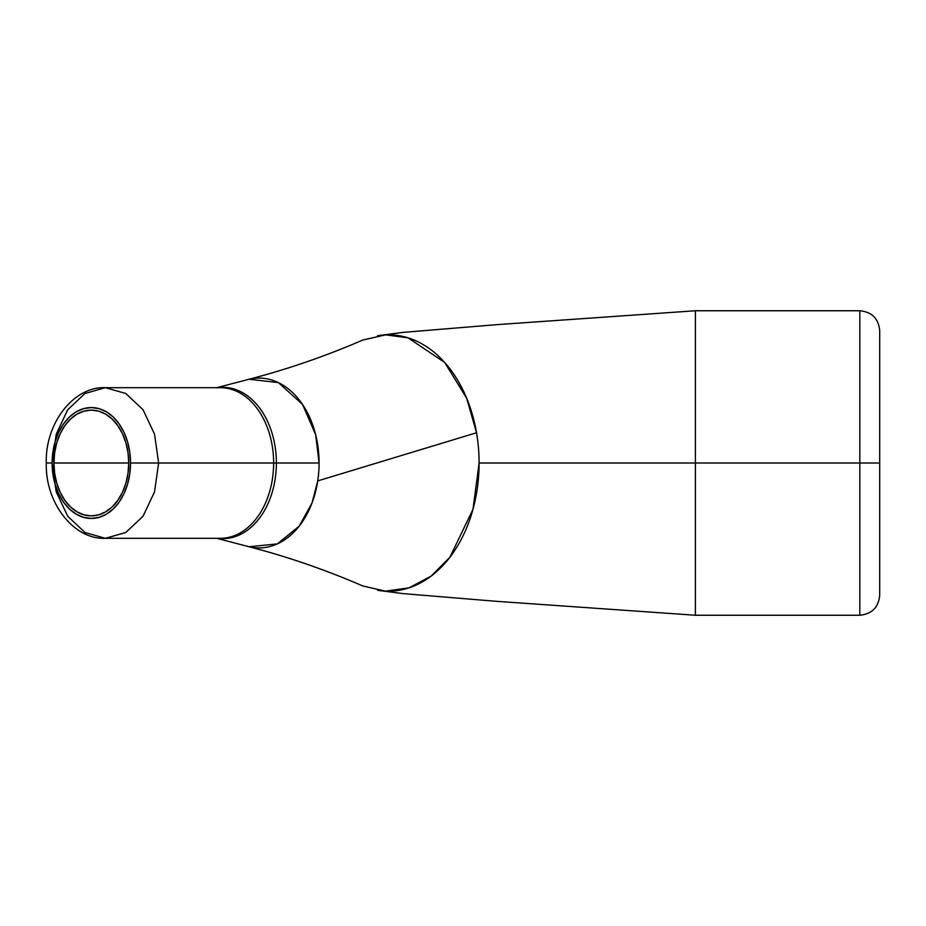 <?xml version="1.0" encoding="UTF-8"?>
<svg xmlns="http://www.w3.org/2000/svg" width="926" height="926" viewBox="0 0 926 926"><rect width="100%" height="100%" fill="white"/><g stroke="black" fill="none" stroke-linecap="round" stroke-linejoin="round"><path stroke-width="1.39" d="M859.826 310.754L695.403 310.754L496.591 324.667L402.764 332.411L377.565 335.721A128.205 90.655 90 0 1 476.543 432.755L466.669 398.226L444.712 362.483L407.996 337.816L385.61 334.865L362.818 340.027C325.292 356.267 287.361 369.347 249.036 379.255L278.367 382.588L302.501 404.384L315.627 434.572L319.088 463A84.937 60.063 90 0 1 317.745 480.907L476.543 432.755A128.205 90.655 90 0 1 479.101 463L695.403 463L695.403 310.754L695.403 463L859.826 463L859.826 615.246L859.826 463L479.101 463A128.205 90.655 90 0 1 377.565 590.279L402.764 593.589L496.591 601.333L695.403 615.246L695.403 463L695.403 615.246L859.826 615.246L859.826 310.754C871.887 311.946 878.508 318.567 879.7 330.628L879.7 595.372L879.7 463L859.826 463L859.826 310.754L859.826 463L879.7 463L879.7 595.372C878.508 607.433 871.887 614.054 859.826 615.246M130.531 463A55.444 39.205 90 0 1 91.327 518.444A55.444 39.205 90 0 1 52.122 463L46.3 463L52.122 463L56.197 491.741L67.725 516.268L85.088 532.566L105.402 538.319L125.739 532.508L143.032 516.268L154.526 491.891L158.635 463L130.531 463L129.779 473.823L127.545 484.217L123.922 493.801L119.049 502.205L113.111 509.103L106.328 514.231L98.978 517.379L91.327 518.444L83.676 517.379L76.326 514.231L69.543 509.103L63.605 502.205L58.732 493.801L55.109 484.217L52.875 473.823L52.122 463L52.875 452.177L55.109 441.783L58.732 432.199L63.605 423.795L69.543 416.897L76.326 411.769L83.676 408.621L91.327 407.556L98.978 408.621L106.328 411.769L113.111 416.897L119.049 423.795L123.922 432.199L127.545 441.783L129.779 452.177L130.531 463L273.633 463A75.319 53.257 -90 0 0 220.376 387.681L105.379 387.681C73.663 386.188 45.027 423.413 46.3 463C45.027 502.587 73.663 539.812 105.379 538.319L85.088 532.566L67.725 516.268L56.197 491.741L52.122 463L56.231 434.225L67.691 409.778L84.926 393.527L105.332 387.681L84.926 393.527L67.691 409.778L56.231 434.225L52.122 463A55.444 39.205 90 0 1 91.327 407.556A55.444 39.205 90 0 1 130.531 463M216.823 387.844A75.643 53.488 90 0 1 276.376 463L158.635 463L154.515 434.097L143.009 409.709L125.751 393.469L105.332 387.681M216.753 538.319L248.122 546.514A84.937 60.063 -90 0 0 317.745 480.907A84.937 60.063 -90 0 0 319.088 463L276.376 463A75.643 53.488 90 0 1 217.969 538.319M53.928 463A52.886 37.399 90 0 1 91.327 410.114A52.886 37.399 90 0 1 128.726 463L53.928 463L54.657 473.313L56.775 483.233L60.236 492.377L64.889 500.399L70.55 506.973L77.02 511.858L84.034 514.868L91.327 515.886L98.619 514.868L105.633 511.858L112.104 506.973L117.764 500.399L122.417 492.377L125.878 483.233L128.008 473.313L128.726 463L128.008 452.687L125.878 442.767L122.417 433.623L117.764 425.601L112.104 419.027L105.633 414.142L98.619 411.132L91.327 410.114L84.034 411.132L77.02 414.142L70.55 419.027L64.889 425.601L60.236 433.623L56.775 442.767L54.657 452.687L53.928 463L128.726 463A52.886 37.399 90 0 1 91.327 515.886A52.886 37.399 90 0 1 53.928 463M217.969 387.681A75.643 53.488 90 0 1 276.376 463L273.633 463A75.319 53.257 -90 0 1 220.376 538.319L220.365 538.319A75.319 53.257 -90 0 0 273.633 463A75.319 53.257 -90 0 0 220.376 387.681M239.047 535.101A75.643 53.488 90 0 0 276.376 463L319.088 463A84.937 60.063 -90 0 0 248.122 379.486L216.753 387.681M476.543 432.755L317.745 480.907L312.05 502.899L299.214 526.13L277.314 543.909L249.036 546.745C287.361 556.653 325.292 569.733 362.818 585.973L385.401 591.135L408.968 587.871L431.169 576.076L449.886 557.267L472.978 509.312L479.101 463A128.205 90.655 -90 0 0 476.543 432.755M879.7 463L879.7 330.628L879.7 463M220.376 538.319L105.379 538.319"/></g></svg>

